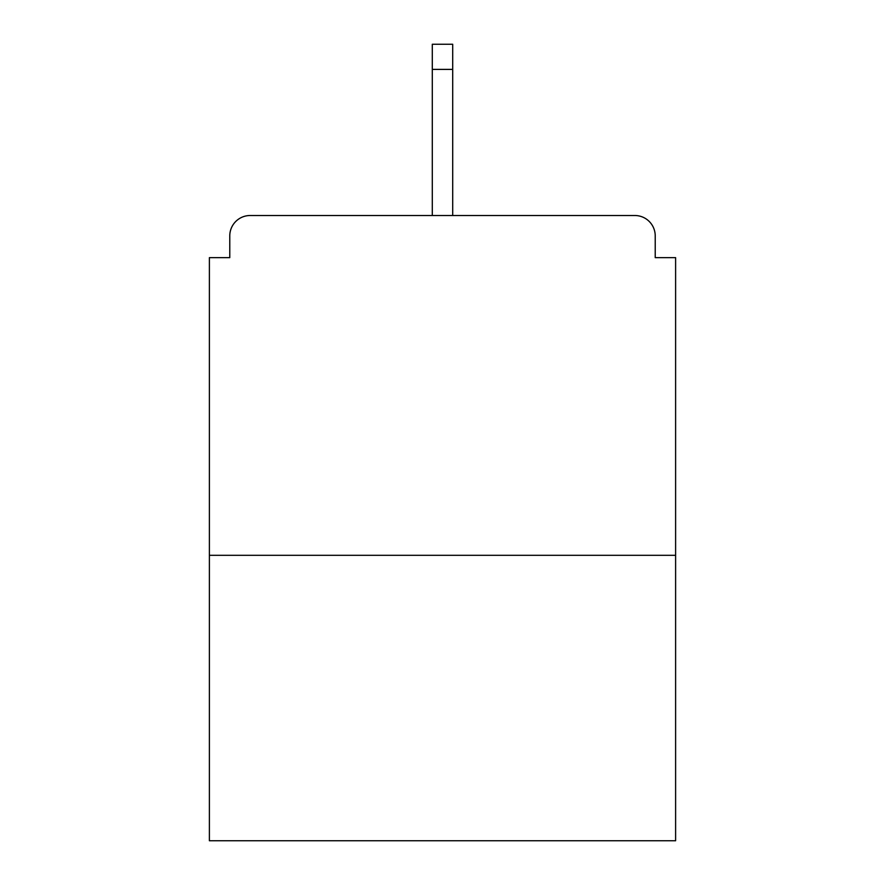 <?xml version="1.0" encoding="UTF-8"?>
<svg xmlns="http://www.w3.org/2000/svg" width="885" height="885" viewBox="0 0 885 885"><rect width="100%" height="100%" fill="white"/><g stroke="black" fill="none" stroke-linecap="round" stroke-linejoin="round"><path stroke-width="1.33" d="M655.221 257.646L655.221 235.897L655.221 257.646L675.609 257.646L675.609 840.75L209.391 840.75L209.391 257.646L229.779 257.646L229.779 235.897L229.779 257.646M675.609 555.315L209.391 555.315M655.221 235.897A20.388 20.388 0 0 0 634.833 215.509L250.167 215.509A20.388 20.388 0 0 0 229.779 235.897M634.833 215.509L529.484 215.509M355.516 215.509L250.167 215.509M452.7 69.395L432.3 69.395L432.3 44.25L452.7 44.25L452.7 215.509M432.3 69.395L432.3 215.509"/></g></svg>
